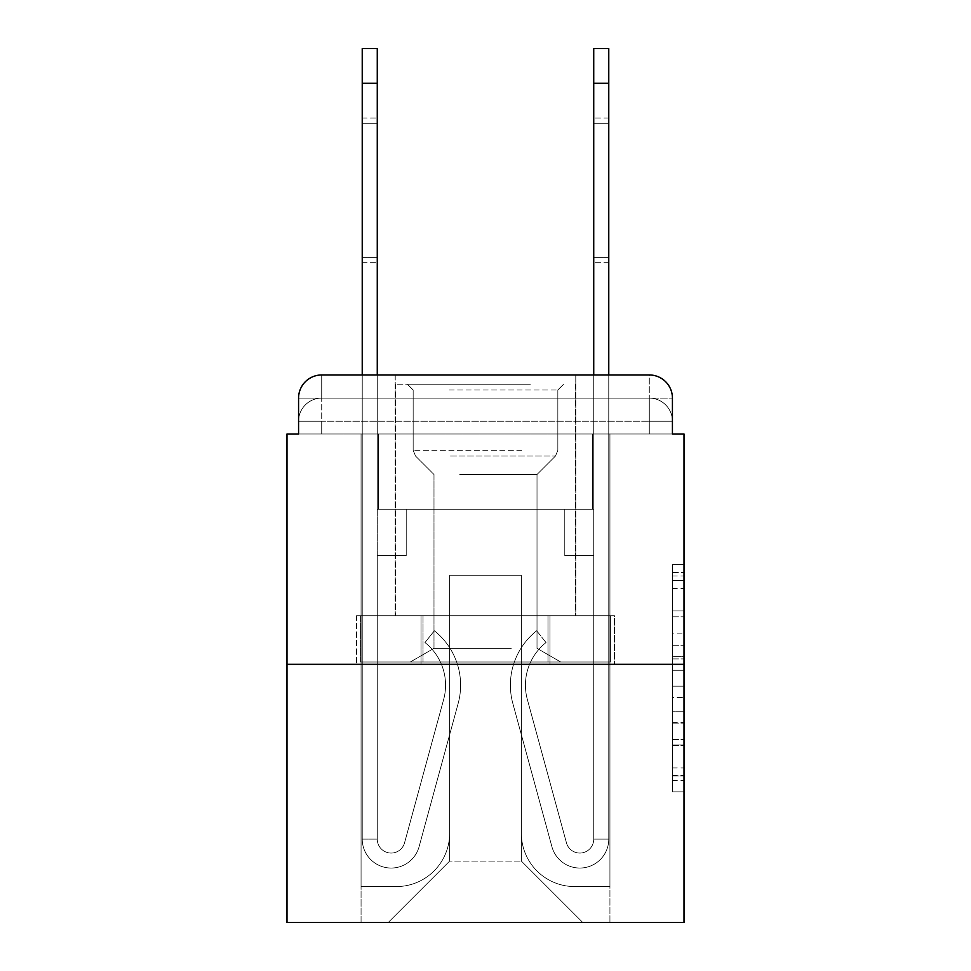 <?xml version="1.0" encoding="UTF-8"?>
<svg xmlns="http://www.w3.org/2000/svg" width="971" height="971" viewBox="0 0 971 971"><rect width="100%" height="100%" fill="white"/><g stroke="black" fill="none" stroke-linecap="round" stroke-linejoin="round"><path stroke-width="0.73" stroke-dasharray="4.86 3.64" d="M672.43 633.905L672.43 670.269L684.009 670.269L684.009 780.478L684.009 575.973L684.009 670.269L672.43 670.269L672.43 572.562L672.43 791.838L672.43 564.612L672.43 775.926L684.009 775.926L672.43 775.926L684.009 775.926L672.43 775.926L672.43 739.574L672.43 791.838L684.009 791.838L684.009 564.612L684.009 775.356L684.009 686.169L672.43 686.169L684.009 686.169L684.009 739.574L684.009 580.512L672.43 580.512L684.009 580.512L684.009 791.838L684.009 575.973L684.009 791.838L672.43 791.838L672.43 564.612L684.009 564.612L684.009 575.973L684.009 564.612L684.009 575.973L684.009 564.612L684.009 572.562L684.009 564.612L672.43 564.612L672.43 580.512L684.009 580.512L672.43 580.512L672.43 633.905L684.009 633.905M298.57 433.988L321.717 433.988L298.57 433.988L321.717 433.988L298.57 433.988L298.57 421.256L649.283 421.256L298.57 421.256L321.717 421.256L321.717 398.11L649.283 398.11L321.717 398.11L649.283 398.11L649.283 421.256L672.43 421.256L649.283 421.256L649.283 398.11L649.283 421.256L672.43 421.256L649.283 421.256L672.43 421.256L649.283 421.256L672.43 421.256L649.283 421.256L672.43 421.256L649.283 421.256L672.43 421.256L649.283 421.256L649.283 398.11L649.283 421.256L649.283 398.11L649.283 421.256L649.283 398.11L649.283 421.256L649.283 398.11L649.283 421.256L649.283 398.11L672.43 398.11L298.57 398.11A23.146 23.146 0 0 1 321.717 374.964L649.283 374.964L321.717 374.964A23.146 23.146 0 0 0 298.57 398.11L321.717 398.11A23.146 23.146 0 0 0 298.57 421.256L321.717 421.256L321.717 398.11A23.146 23.146 0 0 0 298.57 421.256L321.717 421.256L298.57 421.256L321.717 421.256L298.57 421.256L321.717 421.256L298.57 421.256L298.57 433.988L298.57 421.256L298.57 433.988L298.57 421.256L298.57 433.988L286.991 433.988L286.991 922.45L684.009 922.45L684.009 433.988L672.43 433.988L672.43 398.11A23.146 23.146 0 0 0 649.283 374.964A23.146 23.146 0 0 1 672.43 398.11L672.43 433.988L298.57 433.988L298.57 398.11L298.57 433.988L672.43 433.988L649.283 433.988L672.43 433.988L649.283 433.988L672.43 433.988L649.283 433.988L672.43 433.988L649.283 433.988L672.43 433.988L649.283 433.988L672.43 433.988L649.283 433.988L649.283 398.11L649.283 433.988L649.283 421.256L649.283 433.988L649.283 421.256L649.283 433.988L649.283 421.256L649.283 433.988L649.283 421.256L649.283 433.988L649.283 421.256L649.283 433.988L649.283 421.256L649.283 433.988L672.43 433.988L672.43 421.256A23.146 23.146 0 0 0 649.283 398.11L649.283 374.964A23.146 23.146 0 0 1 672.43 398.11A23.146 23.146 0 0 0 649.283 374.964L649.283 398.11A23.146 23.146 0 0 1 672.43 421.256A23.146 23.146 0 0 0 649.283 398.11A23.146 23.146 0 0 1 672.43 421.256A23.146 23.146 0 0 0 649.283 398.11A23.146 23.146 0 0 1 672.43 421.256L672.43 433.988M575.779 374.964L575.779 615.711L395.221 615.711L575.779 615.711L395.221 615.711L395.221 374.964L575.779 374.964L395.221 374.964L575.779 374.964L395.221 374.964L575.779 374.964L575.779 615.711L395.221 615.711L395.221 374.964M684.009 656.639L684.009 645.278L684.009 656.639L672.43 656.639L672.43 610.905L672.43 745.534L672.43 711.743L684.009 711.743L672.43 711.743L672.43 791.838L684.009 791.838L672.43 791.838L684.009 791.838L672.43 791.838L672.43 564.612L684.009 564.612L672.43 564.612L684.009 564.612L672.43 564.612L672.43 656.639L684.009 656.639M286.991 664.334L684.009 664.334M362.232 83.275L362.232 839.114L377.27 839.114L362.232 839.114A28.936 28.936 0 0 0 419.084 846.724A28.936 28.936 0 0 1 362.232 839.114A28.936 28.936 0 0 0 419.084 846.724A28.936 28.936 0 0 1 362.232 839.114A28.936 28.936 0 0 0 419.084 846.724L458.166 703.441A69.451 69.451 0 0 0 434.34 630.762A69.451 69.451 0 0 1 458.166 703.441A69.451 69.451 0 0 0 434.34 630.762A69.451 69.451 0 0 1 458.166 703.441A69.451 69.451 0 0 0 434.34 630.762L424.982 642.547A54.4 54.4 0 0 1 443.65 699.484L404.567 842.767L443.65 699.484A54.4 54.4 0 0 0 424.982 642.547L434.34 630.762A69.451 69.451 0 0 1 458.166 703.441L419.084 846.724A28.936 28.936 0 0 1 362.232 839.114L377.27 839.114L377.27 509.229L406.218 509.229L406.218 555.533L377.27 555.533L406.218 555.533L377.27 555.533L406.218 555.533L406.218 509.229L377.27 509.229L377.27 555.533L406.218 555.533L377.27 555.533L377.27 509.229L406.218 509.229L406.218 555.533L406.218 509.229L406.218 555.533L377.27 555.533L377.27 839.114A13.885 13.885 0 0 0 404.567 842.767L443.65 699.484A54.4 54.4 0 0 0 424.982 642.547A54.4 54.4 0 0 1 443.65 699.484L404.567 842.767A13.885 13.885 0 0 1 377.27 839.114A13.885 13.885 0 0 0 404.567 842.767A13.885 13.885 0 0 1 377.27 839.114A13.885 13.885 0 0 0 404.567 842.767L443.65 699.484A54.4 54.4 0 0 0 424.982 642.547L434.34 630.762A69.451 69.451 0 0 1 458.166 703.441L419.084 846.724A28.936 28.936 0 0 1 362.232 839.114L362.232 374.964L377.27 374.964L377.27 509.229L406.218 509.229L377.27 509.229L406.218 509.229L377.27 509.229L377.27 839.114A13.885 13.885 0 0 0 404.567 842.767A13.885 13.885 0 0 1 377.27 839.114A13.885 13.885 0 0 0 404.567 842.767L443.65 699.484A54.4 54.4 0 0 0 424.982 642.547A54.4 54.4 0 0 1 443.65 699.484A54.4 54.4 0 0 0 424.982 642.547L434.34 630.762A69.451 69.451 0 0 1 458.166 703.441L419.084 846.724A28.936 28.936 0 0 1 362.232 839.114L362.232 48.55L362.232 83.275L377.27 83.275L377.27 48.55L377.27 509.229L377.27 48.55L362.232 48.55L377.27 48.55L362.232 48.55L362.232 83.275L377.27 83.275L377.27 509.229L406.218 509.229L406.218 555.533L406.218 509.229L406.218 555.533L377.27 555.533L377.27 839.114L362.232 839.114L362.232 83.275L377.27 83.275M608.768 83.275L608.768 839.114L593.73 839.114L608.768 839.114A28.936 28.936 0 0 1 551.916 846.724A28.936 28.936 0 0 0 608.768 839.114A28.936 28.936 0 0 1 551.916 846.724A28.936 28.936 0 0 0 608.768 839.114L593.73 839.114L608.768 839.114A28.936 28.936 0 0 1 551.916 846.724A28.936 28.936 0 0 0 608.768 839.114A28.936 28.936 0 0 1 551.916 846.724L512.834 703.441A69.451 69.451 0 0 1 536.66 630.762A69.451 69.451 0 0 0 512.834 703.441A69.451 69.451 0 0 1 536.66 630.762A69.451 69.451 0 0 0 512.834 703.441A69.451 69.451 0 0 1 536.66 630.762A69.451 69.451 0 0 0 512.834 703.441A69.451 69.451 0 0 1 536.66 630.762L546.018 642.547A54.4 54.4 0 0 0 527.35 699.484L566.433 842.767L527.35 699.484A54.4 54.4 0 0 1 546.018 642.547A54.4 54.4 0 0 0 527.35 699.484L566.433 842.767L527.35 699.484A54.4 54.4 0 0 1 546.018 642.547A54.4 54.4 0 0 0 527.35 699.484L566.433 842.767A13.885 13.885 0 0 0 593.73 839.114L593.73 555.533L593.73 839.114A13.885 13.885 0 0 1 566.433 842.767A13.885 13.885 0 0 0 593.73 839.114A13.885 13.885 0 0 1 566.433 842.767A13.885 13.885 0 0 0 593.73 839.114L593.73 555.533L564.782 555.533L593.73 555.533L564.782 555.533L593.73 555.533L593.73 509.229L593.73 555.533L564.782 555.533L593.73 555.533L564.782 555.533L564.782 509.229L564.782 555.533L564.782 509.229L593.73 509.229L564.782 509.229L593.73 509.229L564.782 509.229L564.782 555.533L564.782 509.229L564.782 555.533L564.782 509.229L564.782 555.533L593.73 555.533L593.73 374.964L608.768 374.964L608.768 839.114L608.768 48.55L608.768 83.275L608.768 48.55L593.73 48.55L593.73 509.229L564.782 509.229L593.73 509.229L564.782 509.229L593.73 509.229L593.73 839.114A13.885 13.885 0 0 1 566.433 842.767A13.885 13.885 0 0 0 593.73 839.114A13.885 13.885 0 0 1 566.433 842.767L527.35 699.484A54.4 54.4 0 0 1 546.018 642.547A54.4 54.4 0 0 0 527.35 699.484A54.4 54.4 0 0 1 546.018 642.547L536.66 630.762A69.451 69.451 0 0 0 512.834 703.441L551.916 846.724A28.936 28.936 0 0 0 608.768 839.114L608.768 83.275L593.73 83.275L593.73 509.229L593.73 83.275L608.768 83.275L593.73 83.275M521.378 833.324A53.247 53.247 0 0 0 574.626 886.572A53.247 53.247 0 0 1 521.378 833.324L521.378 575.208L521.378 833.324A53.247 53.247 0 0 0 574.626 886.572L609.934 886.572L574.626 886.572A53.247 53.247 0 0 1 521.378 833.324L521.378 575.208L449.622 575.208L521.378 575.208L521.378 833.324A53.247 53.247 0 0 0 574.626 886.572L609.934 886.572L574.626 886.572A53.247 53.247 0 0 1 521.378 833.324L521.378 575.208L449.622 575.208L449.622 833.324L449.622 575.208L521.378 575.208L521.378 833.324A53.247 53.247 0 0 0 574.626 886.572L609.934 886.572L574.626 886.572A53.247 53.247 0 0 1 521.378 833.324L521.378 575.208L449.622 575.208L449.622 833.324A53.247 53.247 0 0 1 396.374 886.572A53.247 53.247 0 0 0 449.622 833.324L449.622 575.208L521.378 575.208L521.378 833.324A53.247 53.247 0 0 0 574.626 886.572L609.934 886.572L574.626 886.572A53.247 53.247 0 0 1 521.378 833.324L521.378 575.208L449.622 575.208L449.622 833.324A53.247 53.247 0 0 1 396.374 886.572L361.066 886.572L396.374 886.572A53.247 53.247 0 0 0 449.622 833.324L449.622 575.208L521.378 575.208L521.378 833.324A53.247 53.247 0 0 0 574.626 886.572L609.934 886.572L574.626 886.572A53.247 53.247 0 0 1 521.378 833.324L521.378 575.208L449.622 575.208L449.622 833.324A53.247 53.247 0 0 1 396.374 886.572L361.066 886.572L396.374 886.572A53.247 53.247 0 0 0 449.622 833.324L449.622 575.208L521.378 575.208L521.378 833.324M361.066 433.988L361.066 886.572L396.374 886.572A53.247 53.247 0 0 0 449.622 833.324A53.247 53.247 0 0 1 396.374 886.572L361.066 886.572L361.066 433.988L378.435 433.988L378.435 509.229L592.565 509.229L378.435 509.229L592.565 509.229L378.435 509.229L592.565 509.229L378.435 509.229L592.565 509.229L378.435 509.229L592.565 509.229L378.435 509.229L592.565 509.229L378.435 509.229L592.565 509.229L378.435 509.229L378.435 433.988L361.066 433.988L361.066 886.572L361.066 433.988L378.435 433.988L378.435 509.229L378.435 433.988L361.066 433.988L361.066 886.572L361.066 433.988L378.435 433.988L378.435 509.229L378.435 433.988L361.066 433.988L361.066 886.572L361.066 433.988L378.435 433.988L378.435 509.229L378.435 433.988L361.066 433.988L361.066 886.572L361.066 433.988L378.435 433.988L378.435 509.229L378.435 433.988L361.066 433.988L361.066 886.572L396.374 886.572A53.247 53.247 0 0 0 449.622 833.324L449.622 575.208L449.622 833.324A53.247 53.247 0 0 1 396.374 886.572A53.247 53.247 0 0 0 449.622 833.324L449.622 575.208L521.378 575.208L449.622 575.208L449.622 833.324A53.247 53.247 0 0 1 396.374 886.572L361.066 886.572L361.066 433.988L378.435 433.988L378.435 509.229L378.435 433.988L361.066 433.988L361.066 922.45L388.266 922.45L361.066 922.45L361.066 433.988L378.435 433.988L378.435 509.229L378.435 433.988L361.066 433.988M592.565 433.988L592.565 509.229L592.565 433.988L609.934 433.988L609.934 886.572L574.626 886.572L609.934 886.572L609.934 433.988L592.565 433.988L592.565 509.229L592.565 433.988L609.934 433.988L609.934 886.572L609.934 433.988L592.565 433.988L592.565 509.229L592.565 433.988L609.934 433.988L609.934 886.572L609.934 433.988L592.565 433.988L592.565 509.229L592.565 433.988L609.934 433.988L609.934 886.572L609.934 433.988L592.565 433.988L592.565 509.229L592.565 433.988L609.934 433.988L609.934 886.572L609.934 433.988L592.565 433.988L592.565 509.229L592.565 433.988L609.934 433.988L609.934 886.572L609.934 433.988L592.565 433.988L592.565 509.229L592.565 433.988L609.934 433.988L609.934 922.45L388.266 922.45L609.934 922.45L609.934 433.988L592.565 433.988M521.378 575.208L521.378 861.107L521.378 575.208L449.622 575.208L449.622 861.107L521.378 861.107L449.622 861.107L449.622 575.208L449.622 861.107L388.266 922.45L449.622 861.107L388.266 922.45L449.622 861.107L449.622 575.208L521.378 575.208L521.378 861.107L582.734 922.45L521.378 861.107L582.734 922.45L521.378 861.107L521.378 575.208L449.622 575.208L521.378 575.208M421.013 664.334L614.473 664.334L421.013 664.334L421.013 615.711L356.527 615.711L614.473 615.711L421.013 615.711L421.013 664.334L421.013 615.711L356.527 615.711L356.527 664.334L356.527 615.711L549.987 615.711L549.987 664.334L614.473 664.334L549.987 664.334L549.987 615.711L614.473 615.711L614.473 664.334L614.473 615.711L421.013 615.711L421.013 664.334M321.717 374.964A23.146 23.146 0 0 0 298.57 398.11A23.146 23.146 0 0 1 321.717 374.964L321.717 398.11A23.146 23.146 0 0 0 298.57 421.256L321.717 421.256L298.57 421.256A23.146 23.146 0 0 1 321.717 398.11A23.146 23.146 0 0 0 298.57 421.256A23.146 23.146 0 0 1 321.717 398.11L321.717 374.964M549.987 615.711L549.987 664.334L549.987 615.711M672.43 670.269L684.009 670.269L672.43 670.269M672.43 572.562L672.43 564.612L672.43 572.562L684.009 572.562L672.43 572.562M672.43 744.975L672.43 697.53L672.43 744.975L684.009 744.975L672.43 744.975M672.43 697.53L672.43 686.169L684.009 686.169L672.43 686.169L672.43 697.53L684.009 697.53L672.43 697.53M672.43 610.905L672.43 580.512L672.43 610.905L684.009 610.905L672.43 610.905M672.43 564.612L684.009 564.612L672.43 564.612L672.43 575.973L672.43 564.612L684.009 564.612M672.43 791.838L684.009 791.838L672.43 791.838L672.43 780.478L672.43 791.838M377.27 257.376L377.27 118.001L377.27 262.68L377.27 123.305L362.232 123.305L362.232 118.001L362.232 123.305L377.27 123.305L377.27 262.68L377.27 257.376L362.232 257.376L362.232 118.001L362.232 123.305L377.27 123.305L362.232 123.305L362.232 262.68L362.232 257.376L377.27 257.376L362.232 257.376L362.232 123.305L362.232 262.68L362.232 257.376L377.27 257.376M593.73 257.376L593.73 118.001L593.73 262.68L593.73 123.305L608.768 123.305L608.768 118.001L608.768 123.305L593.73 123.305L593.73 262.68L593.73 257.376L608.768 257.376L608.768 118.001L608.768 123.305L593.73 123.305L608.768 123.305L608.768 262.68L608.768 257.376L593.73 257.376L608.768 257.376L608.768 123.305L608.768 262.68L608.768 257.376L593.73 257.376M608.768 48.55L593.73 48.55L608.768 48.55M524.571 384.225L407.371 384.225L524.571 384.225M449.33 390.002L557.84 390.002L449.33 390.002M523.114 662.016L410.26 662.016L523.114 662.016M511.256 648.312L433.988 648.312L511.256 648.312M459.744 474.503L537.012 474.503L459.744 474.503M530.348 384.225L395.792 384.225L530.348 384.225M530.348 615.711L395.792 615.711L530.348 615.711M360.532 615.711L610.468 615.711L360.532 615.711L360.532 662.016L610.468 662.016L360.532 662.016L610.468 662.016L360.532 662.016L360.532 615.711L423.016 615.711L423.016 662.016L423.016 615.711L547.984 615.711L547.984 662.016L547.984 615.711L610.468 615.711L610.468 662.016L610.468 615.711L360.532 615.711M423.016 615.711L423.016 662.016L423.016 615.711M547.984 615.711L547.984 662.016L547.984 615.711M321.717 433.988L321.717 421.256L321.717 433.988M672.43 739.574L684.009 739.574L672.43 739.574M672.43 722.533L684.009 722.533M672.43 616.864L684.009 616.864L672.43 616.864M672.43 575.973L684.009 575.973M672.43 780.478L684.009 780.478M672.43 767.976L684.009 767.976M672.43 588.462L684.009 588.462M672.43 658.908L684.009 658.908L672.43 658.908M672.43 723.104L684.009 723.104L672.43 723.104M672.43 745.534L684.009 745.534L672.43 745.534M672.43 645.278L684.009 645.278L672.43 645.278M521.67 450.313L413.161 450.313L521.67 450.313M450.52 456.042L555.473 456.042L450.52 456.042M672.43 775.356L684.009 775.356M672.43 775.926L684.009 775.926M672.43 580.512L684.009 580.512M362.232 262.68L377.27 262.68L362.232 262.68M362.232 118.001L377.27 118.001L362.232 118.001M608.768 262.68L593.73 262.68L608.768 262.68M608.768 118.001L593.73 118.001L608.768 118.001M557.84 390.002L563.629 384.225L557.84 390.002L557.84 450.313L555.473 456.042L537.012 474.503L537.012 648.312L560.74 662.016L537.012 648.312L537.012 474.503L555.473 456.042L557.84 450.313L557.84 390.002M395.792 384.225L395.792 615.711L395.792 384.225M575.208 384.225L575.208 615.711L575.208 384.225M413.161 450.313L413.161 390.002L407.371 384.225L413.161 390.002L413.161 450.313L415.527 456.042L433.988 474.503L433.988 648.312L410.26 662.016L433.988 648.312L433.988 474.503L415.527 456.042L413.161 450.313"/><path stroke-width="1.46" d="M298.57 398.11L298.57 433.988L298.57 398.11A23.146 23.146 0 0 1 321.717 374.964L362.232 374.964L362.232 48.55L377.27 48.55L377.27 374.964L395.221 374.964M684.009 664.334L286.991 664.334L286.991 922.45L684.009 922.45L684.009 433.988L672.43 433.988L672.43 398.11A23.146 23.146 0 0 0 649.283 374.964L321.717 374.964M286.991 664.334L286.991 433.988L298.57 433.988M575.779 374.964L593.73 374.964L593.73 48.55L608.768 48.55L608.768 83.275L593.73 83.275M608.768 83.275L608.768 374.964L649.283 374.964M672.43 433.988L672.43 398.11M362.232 83.275L377.27 83.275"/></g></svg>
